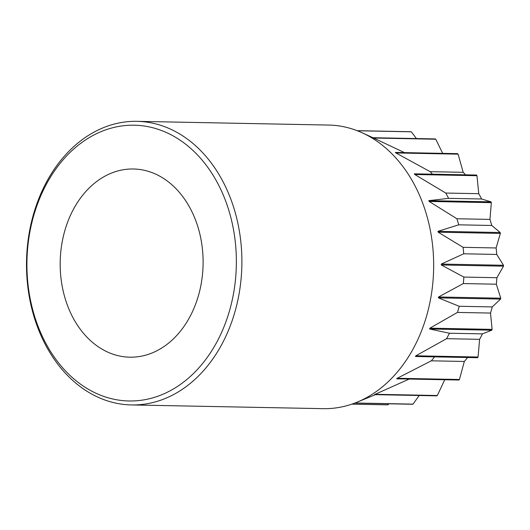 <?xml version="1.0" encoding="UTF-8"?>
<svg xmlns="http://www.w3.org/2000/svg" width="530" height="530" viewBox="0 0 530 530"><rect width="100%" height="100%" fill="white"/><g stroke="black" fill="none" stroke-linecap="round" stroke-linejoin="round"><path stroke-width="0.79" d="M72.829 378.016A137.906 104.708 -88.9 0 0 236.089 271.612A137.906 104.708 -88.9 0 0 86.006 139.629A137.906 104.708 -88.9 0 0 72.829 378.016M91.504 341.519A94.115 71.457 91.1 0 1 63.6 235.267A94.115 71.457 91.1 0 1 133.474 168.99A94.115 71.457 91.1 0 1 203.089 264.477A94.115 71.457 91.1 0 1 129.817 357.187A94.115 71.457 91.1 0 1 91.504 341.519M465.466 174.827A123.53 93.79 -88.9 0 0 463.2 172.316L430.161 171.674A123.53 93.79 91.1 0 1 432.427 174.185M481.618 198.995A123.53 93.79 -88.9 0 0 478.762 193.689L445.73 193.046A123.53 93.79 91.1 0 1 448.579 198.352L481.618 198.995L491.018 201.851A137.25 104.211 91.1 0 1 491.343 202.652L489.952 219.4A123.53 93.79 -88.9 0 1 491.754 225.469L458.715 224.826L437.985 231.312A137.25 104.211 91.1 0 1 438.158 232.193L463.081 247.325A123.53 93.79 91.1 0 1 463.717 253.79L441.298 264.059A137.25 104.211 91.1 0 1 441.298 264.974L463.856 277.071A123.53 93.79 91.1 0 1 463.3 283.57L438.542 296.985A137.25 104.211 91.1 0 1 438.383 297.873L459.199 306.274A123.53 93.79 91.1 0 1 457.476 312.422L429.896 328.169A137.25 104.211 91.1 0 1 429.578 328.984L449.387 333.238A123.53 93.79 91.1 0 1 446.598 338.683L415.858 355.802A137.25 104.211 91.1 0 1 415.401 356.498L477.603 357.71A137.25 104.211 91.1 0 0 478.053 357.015L479.63 339.326L446.598 338.683M489.952 219.4L456.92 218.764A123.53 93.79 91.1 0 1 458.715 224.826M463.717 253.79L496.756 254.433L503.493 265.272A137.25 104.211 91.1 0 1 503.5 266.179L496.895 277.713A123.53 93.79 -88.9 0 1 496.332 284.212L463.3 283.57M496.895 277.713L463.856 277.071M464.326 361.46L431.287 360.817L397.235 378.281A137.25 104.211 91.1 0 1 396.665 378.817L458.867 380.023A137.25 104.211 91.1 0 0 459.437 379.493L464.326 361.46A123.53 93.79 -88.9 0 0 467.632 357.518M434.593 356.875A123.53 93.79 91.1 0 1 431.287 360.817M496.756 254.433A123.53 93.79 -88.9 0 0 496.113 247.967L463.081 247.325M479.63 339.326A123.53 93.79 -88.9 0 0 482.419 333.88L449.387 333.238M496.332 284.212L500.744 298.191A137.25 104.211 91.1 0 1 500.585 299.086L492.238 306.916A123.53 93.79 -88.9 0 1 490.515 313.064L457.476 312.422M492.238 306.916L459.199 306.274M73.71 381.335A141.828 107.683 91.1 0 1 31.661 221.209A141.828 107.683 91.1 0 1 136.952 121.337A141.828 107.683 91.1 0 1 241.859 265.232A141.828 107.683 91.1 0 1 131.44 404.94A141.828 107.683 91.1 0 1 73.71 381.335M131.44 404.94L323.207 408.663A141.828 107.683 -88.9 0 0 357.008 402.21A141.828 107.683 -88.9 0 0 433.633 268.955A141.828 107.683 -88.9 0 0 362.242 132.825A141.828 107.683 -88.9 0 0 328.719 125.06L136.952 121.337M463.2 172.316L458.092 154.157A137.25 104.211 91.1 0 0 457.522 153.654L395.32 152.441A137.25 104.211 91.1 0 1 395.897 152.951L430.161 171.674M442.656 153.362L435.792 139.231A137.25 104.211 91.1 0 0 435.143 138.926L372.941 137.714A137.25 104.211 91.1 0 1 373.597 138.025L404.469 152.62M409.173 379.063L375.121 394.3A137.25 104.211 91.1 0 1 374.471 394.638L436.674 395.85A137.25 104.211 91.1 0 0 437.323 395.506L444.756 379.752M448.579 198.352L428.816 200.645A137.25 104.211 91.1 0 1 429.141 201.446L456.92 218.764M478.762 193.689L476.98 175.715A137.25 104.211 91.1 0 0 476.51 175.039L414.314 173.833A137.25 104.211 91.1 0 1 414.778 174.509L445.73 193.046M357.127 130.678L410.684 131.718A137.25 104.211 91.1 0 1 411.373 131.811L416.394 138.562M411.373 131.811L357.346 130.758M490.515 313.064L492.098 329.375A137.25 104.211 91.1 0 1 491.78 330.197L482.419 333.88M429.896 328.169L492.098 329.375M491.78 330.197L429.578 328.984M435.792 139.231L373.597 138.025M389 403.807L387.867 404.86L351.807 404.158M415.858 355.802L478.053 357.015M419.217 395.512L412.996 404.132A137.25 104.211 91.1 0 1 412.307 404.257L354.656 403.138M355.007 403.005L412.996 404.132M375.121 394.3L437.323 395.506M441.298 264.059L503.493 265.272M503.5 266.179L441.298 264.974M397.235 378.281L459.437 379.493M438.542 296.985L500.744 298.191M500.585 299.086L438.383 297.873M428.816 200.645L491.018 201.851M491.343 202.652L429.141 201.446M491.754 225.469L500.188 232.518A137.25 104.211 91.1 0 1 500.36 233.405L496.113 247.967M437.985 231.312L500.188 232.518M500.36 233.405L438.158 232.193M458.092 154.157L395.897 152.951M476.98 175.715L414.778 174.509M372.954 137.714L362.242 132.825M375.399 394.658L357.008 402.21"/></g></svg>
